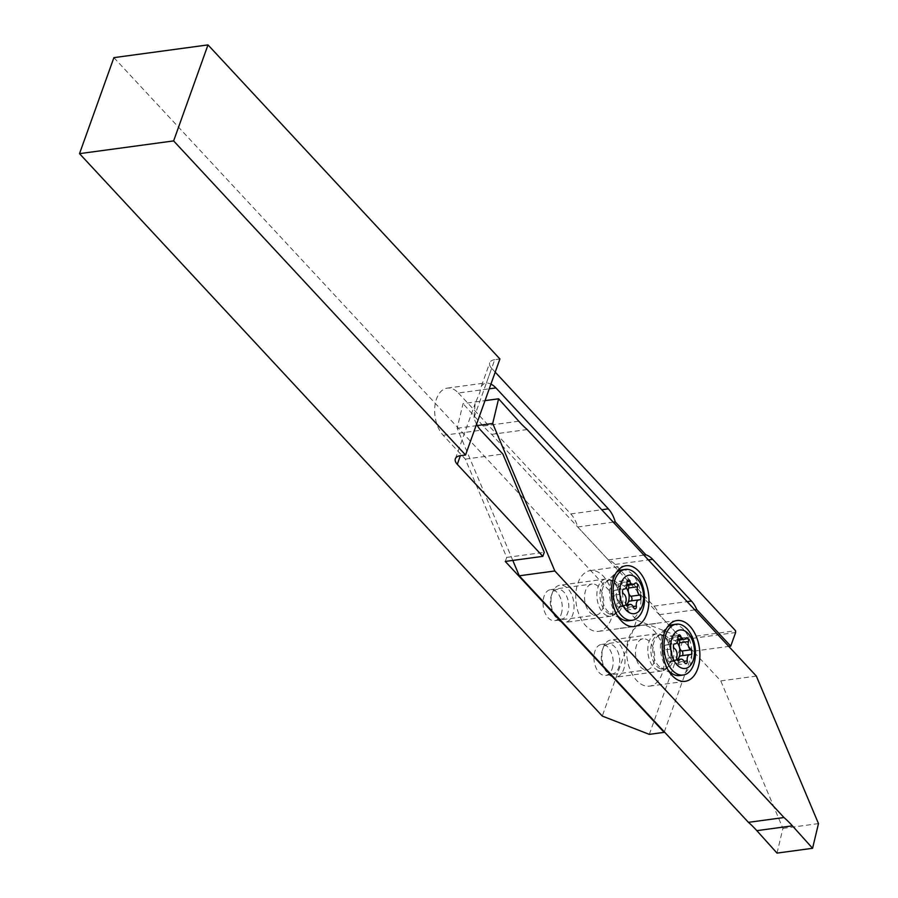 <?xml version="1.0" encoding="UTF-8"?>
<svg xmlns="http://www.w3.org/2000/svg" width="898" height="898" viewBox="0 0 898 898"><rect width="100%" height="100%" fill="white"/><g stroke="black" fill="none" stroke-linecap="round" stroke-linejoin="round"><path stroke-width="0.67" stroke-dasharray="4.49 3.37" d="M653.542 663.442A15.648 9.463 82.3 0 0 652.7 646.672A15.648 9.463 82.3 0 0 642.957 638.804A15.648 9.463 82.3 0 0 636.57 645.179A15.648 9.463 82.3 0 0 637.412 661.938A15.648 9.463 82.3 0 0 647.155 669.818A15.648 9.463 82.3 0 0 653.542 663.442M612.043 669.055A15.648 9.463 82.3 0 0 611.201 652.296A15.648 9.463 82.3 0 0 601.458 644.416A15.648 9.463 82.3 0 0 595.071 650.792A15.648 9.463 82.3 0 0 595.913 667.562A15.648 9.463 82.3 0 0 605.656 675.431A15.648 9.463 82.3 0 0 612.043 669.055M602.625 608.653A15.648 9.463 82.3 0 0 601.783 591.894A15.648 9.463 82.3 0 0 592.04 584.014A15.648 9.463 82.3 0 0 585.653 590.401A15.648 9.463 82.3 0 0 586.495 607.16A15.648 9.463 82.3 0 0 596.238 615.04A15.648 9.463 82.3 0 0 602.625 608.653M561.127 614.277A15.648 9.463 82.3 0 0 560.285 597.507A15.648 9.463 82.3 0 0 550.541 589.638A15.648 9.463 82.3 0 0 544.154 596.014A15.648 9.463 82.3 0 0 544.996 612.773A15.648 9.463 82.3 0 0 554.74 620.653A15.648 9.463 82.3 0 0 561.127 614.277M476.58 424.193A26.289 15.895 -97.7 0 1 473.976 417.693L475.109 403.629L479.655 392.998L481.463 385.904L484.954 383.019L486.413 382.952A26.289 15.895 -97.7 0 1 490.925 384.108M505.271 561.441L506.719 557.411L465.321 459.114L443.219 435.339A26.289 15.895 -97.7 0 1 436.54 398.824A26.289 15.895 -97.7 0 1 447.271 388.116A26.289 15.895 -97.7 0 1 458.373 392.998L489.242 388.823M113.9 57.64L636.66 620.058L602.277 716.065M636.66 620.058L682.559 637.917L735.563 630.744M473.976 417.693L494.742 359.683L499.928 358.976M494.742 359.683A12.516 6.488 -160.3 0 0 489.747 362.758A12.516 6.488 -160.3 0 0 491.655 368.315L486.413 382.952M495.213 372.154L491.655 368.315M649.31 734.362L683.243 639.612L735.608 632.529M664.318 731.848L693.189 651.218L728.749 646.403M682.559 637.917L683.243 639.612M506.719 557.411L544.255 552.326M465.321 459.114L502.858 454.029M693.189 651.218L659.244 614.692A26.289 15.895 82.3 0 0 653.89 606.15L615.119 564.438A26.289 15.895 82.3 0 0 608.328 559.914L577.706 526.969A26.289 15.895 82.3 0 0 570.78 513.937L458.373 392.998M577.706 526.969L613.278 522.165M608.328 559.914L643.888 555.099M659.244 614.692L694.805 609.877M628.847 637.849A30.667 18.555 -97.7 0 1 641.374 625.345A30.667 18.555 -97.7 0 1 660.468 640.779A30.667 18.555 -97.7 0 1 662.118 673.635A30.667 18.555 -97.7 0 1 649.602 686.139A30.667 18.555 -97.7 0 1 630.497 670.705A30.667 18.555 -97.7 0 1 628.847 637.849M577.93 583.071A30.667 18.555 -97.7 0 1 590.457 570.567A30.667 18.555 -97.7 0 1 609.551 586.001A30.667 18.555 -97.7 0 1 611.201 618.857A30.667 18.555 -97.7 0 1 598.685 631.361A30.667 18.555 -97.7 0 1 579.58 615.927A30.667 18.555 -97.7 0 1 577.93 583.071M619.99 628.319L655.585 623.481M512.792 560.419L457.138 428.29L463.042 403.606L485.01 400.631M777.017 853.1L782.91 828.416L720.78 680.909L491.633 434.363A125.192 75.713 -97.7 0 1 483.214 426.045L463.042 403.606M457.138 428.29L477.321 425.551M720.78 680.909L756.352 676.093M782.91 828.416L818.482 823.601M491.633 434.363L527.205 429.558M626.198 587.831A10.327 6.241 82.3 0 0 623.403 585.664A10.327 6.241 82.3 0 0 616.477 593.252A10.327 6.241 82.3 0 0 622.179 605.634A10.327 6.241 82.3 0 0 626.355 604.859M628.387 585.193A2.503 1.515 82.3 0 0 627.41 584.194A2.503 1.515 82.3 0 0 626.927 584.138A2.503 1.515 82.3 0 0 626.175 584.62A5.635 3.412 -97.7 0 1 624.503 585.721A5.635 3.412 -97.7 0 1 620.888 582.611A2.503 1.515 82.3 0 0 619.755 581.298A2.503 1.515 82.3 0 0 619.272 581.231A2.503 1.515 82.3 0 0 618.127 584.014A5.635 3.412 -97.7 0 1 615.534 590.255A5.635 3.412 -97.7 0 1 615.029 590.267A2.503 1.515 82.3 0 0 614.804 590.267A2.503 1.515 82.3 0 0 613.603 592.343A2.503 1.515 82.3 0 0 614.737 595.037A5.635 3.412 -97.7 0 1 616.937 603.299A2.503 1.515 82.3 0 0 617.117 605.948A2.503 1.515 82.3 0 0 618.655 607.16A2.503 1.515 82.3 0 0 619.407 606.678A5.635 3.412 -97.7 0 1 621.09 605.578A5.635 3.412 -97.7 0 1 622.179 605.712A5.635 3.412 -97.7 0 1 624.705 608.687A2.503 1.515 82.3 0 0 626.31 610.068A2.503 1.515 82.3 0 0 627.466 607.284A5.635 3.412 -97.7 0 1 627.421 604.724M558.668 618.733A15.019 9.081 -97.7 0 1 554.032 614.816A15.019 9.081 -97.7 0 1 551.417 595.441A15.019 9.081 -97.7 0 1 560.453 589.683A15.019 9.081 -97.7 0 1 568.748 607.688A15.019 9.081 -97.7 0 1 558.668 618.733M561.407 621.966A18.779 11.36 -97.7 0 1 555.615 617.072A18.779 11.36 -97.7 0 1 552.337 592.86A18.779 11.36 -97.7 0 1 560.004 585.193A18.779 11.36 -97.7 0 1 563.641 585.653A18.779 11.36 -97.7 0 1 574.035 605.241A18.779 11.36 -97.7 0 1 565.044 622.415A18.779 11.36 -97.7 0 1 561.407 621.966M607.284 615.759A18.779 11.36 -97.7 0 1 596.889 596.16A18.779 11.36 -97.7 0 1 605.881 578.986A18.779 11.36 -97.7 0 1 609.506 579.446A18.779 11.36 -97.7 0 1 611.067 580.209A18.779 11.36 -97.7 0 1 619.654 596.07A18.779 11.36 -97.7 0 1 615.59 613.66A18.779 11.36 -97.7 0 1 610.909 616.208A18.779 11.36 -97.7 0 1 607.284 615.759M617.229 615.253A25.66 15.524 -97.7 0 1 616.017 572.778A25.66 15.524 -97.7 0 1 616.354 572.475M621.82 569.882A25.66 15.524 -97.7 0 1 626.782 570.499A25.66 15.524 -97.7 0 1 640.992 597.271A25.66 15.524 -97.7 0 1 628.701 620.743M630.059 601.043A5.635 3.412 -97.7 0 1 630.553 601.031A2.503 1.515 82.3 0 0 630.778 601.031A2.503 1.515 82.3 0 0 631.171 600.897M677.114 642.609A10.327 6.241 82.3 0 0 674.319 640.442A10.327 6.241 82.3 0 0 667.394 648.042A10.327 6.241 82.3 0 0 673.096 660.412A10.327 6.241 82.3 0 0 677.272 659.648M679.315 639.971A2.503 1.515 82.3 0 0 678.327 638.972A2.503 1.515 82.3 0 0 677.844 638.916A2.503 1.515 82.3 0 0 677.103 639.41A5.635 3.412 -97.7 0 1 675.419 640.499A5.635 3.412 -97.7 0 1 671.805 637.4A2.503 1.515 82.3 0 0 670.671 636.076A2.503 1.515 82.3 0 0 670.189 636.02A2.503 1.515 82.3 0 0 669.044 638.792A5.635 3.412 -97.7 0 1 666.451 645.033A5.635 3.412 -97.7 0 1 665.946 645.045A2.503 1.515 82.3 0 0 665.721 645.045A2.503 1.515 82.3 0 0 664.52 647.132A2.503 1.515 82.3 0 0 665.654 649.815A5.635 3.412 -97.7 0 1 667.854 658.077A2.503 1.515 82.3 0 0 668.033 660.726A2.503 1.515 82.3 0 0 669.571 661.938A2.503 1.515 82.3 0 0 670.323 661.456A5.635 3.412 -97.7 0 1 672.007 660.356A5.635 3.412 -97.7 0 1 673.096 660.49A5.635 3.412 -97.7 0 1 675.622 663.465A2.503 1.515 82.3 0 0 677.227 664.846A2.503 1.515 82.3 0 0 678.383 662.073A5.635 3.412 -97.7 0 1 678.338 659.502M609.585 673.511A15.019 9.081 -97.7 0 1 604.949 669.605A15.019 9.081 -97.7 0 1 602.334 650.231A15.019 9.081 -97.7 0 1 611.37 644.461A15.019 9.081 -97.7 0 1 619.665 662.466A15.019 9.081 -97.7 0 1 609.585 673.511M612.324 676.744A18.779 11.36 -97.7 0 1 606.532 671.85A18.779 11.36 -97.7 0 1 603.254 647.638A18.779 11.36 -97.7 0 1 610.921 639.982A18.779 11.36 -97.7 0 1 614.558 640.431A18.779 11.36 -97.7 0 1 624.952 660.019A18.779 11.36 -97.7 0 1 615.961 677.193A18.779 11.36 -97.7 0 1 612.324 676.744M658.2 670.537A18.779 11.36 -97.7 0 1 647.806 650.949A18.779 11.36 -97.7 0 1 656.797 633.775A18.779 11.36 -97.7 0 1 660.423 634.224A18.779 11.36 -97.7 0 1 661.983 634.987A18.779 11.36 -97.7 0 1 670.57 650.859A18.779 11.36 -97.7 0 1 666.507 668.438A18.779 11.36 -97.7 0 1 661.837 670.986A18.779 11.36 -97.7 0 1 658.2 670.537M668.146 670.043A25.66 15.524 -97.7 0 1 666.933 627.556A25.66 15.524 -97.7 0 1 667.281 627.253M672.737 624.66A25.66 15.524 -97.7 0 1 677.709 625.277A25.66 15.524 -97.7 0 1 691.909 652.049A25.66 15.524 -97.7 0 1 679.618 675.532M680.976 655.821A5.635 3.412 -97.7 0 1 681.47 655.821A2.503 1.515 82.3 0 0 681.694 655.809A2.503 1.515 82.3 0 0 682.087 655.675M443.219 435.339L480.756 430.254M570.78 513.937L601.739 509.75M615.119 564.438L648.378 559.925M653.89 606.15L687.15 601.649M483.214 426.045L518.786 421.229M609.484 613.974A17.23 10.428 -97.7 0 1 599.965 593.32A17.23 10.428 -97.7 0 1 611.527 580.647A17.23 10.428 -97.7 0 1 612.952 581.354A17.23 10.428 -97.7 0 1 620.832 595.913A17.23 10.428 -97.7 0 1 617.117 612.054A17.23 10.428 -97.7 0 1 609.484 613.974M626.175 584.62L635.077 583.419M618.127 584.014L627.017 582.802M624.705 608.687L633.595 607.486M613.424 580.445A17.185 10.394 -97.7 0 1 622.909 601.043A17.185 10.394 -97.7 0 1 611.381 613.671A17.185 10.394 -97.7 0 1 610.449 613.244A17.185 10.394 -97.7 0 1 602.109 598.45A17.185 10.394 -97.7 0 1 606.217 581.96A17.185 10.394 -97.7 0 1 613.424 580.445M630.553 601.031L639.455 599.83M627.466 607.284L633.146 606.52M619.407 606.678L626.703 605.69M616.937 603.299L625.827 602.098M614.737 595.037L623.627 593.836M615.029 590.267L623.481 589.122M620.888 582.611L626.984 581.792M660.4 668.763A17.23 10.428 -97.7 0 1 650.882 648.098A17.23 10.428 -97.7 0 1 662.443 635.425A17.23 10.428 -97.7 0 1 663.869 636.132A17.23 10.428 -97.7 0 1 671.749 650.691A17.23 10.428 -97.7 0 1 668.033 666.832A17.23 10.428 -97.7 0 1 660.4 668.763M677.103 639.41L685.993 638.197M669.044 638.792L677.934 637.591M675.622 663.465L684.512 662.264M664.34 635.223A17.185 10.394 -97.7 0 1 673.826 655.821A17.185 10.394 -97.7 0 1 662.309 668.449A17.185 10.394 -97.7 0 1 661.366 668.033A17.185 10.394 -97.7 0 1 653.026 653.228A17.185 10.394 -97.7 0 1 657.134 636.749A17.185 10.394 -97.7 0 1 664.34 635.223M681.47 655.821L690.371 654.608M678.383 662.073L684.063 661.298M670.323 661.456L677.62 660.468M667.854 658.077L676.744 656.876M665.654 649.815L674.544 648.614M665.946 645.045L674.398 643.9M671.805 637.4L677.9 636.57M601.458 644.416L642.957 638.804M550.541 589.638L592.04 584.014M455.365 458.766L475.109 403.629M481.463 385.904L489.747 362.758M447.271 388.116L484.954 383.019M554.74 620.653L596.238 615.04M605.656 675.431L647.155 669.818M676.935 620.54L641.374 625.345M626.018 565.751L590.457 570.567M655.607 623.605L620.035 628.42M634.246 626.546L598.685 631.361M685.163 681.324L649.602 686.139M611.067 580.209L612.952 581.354L609.226 580.434L606.217 581.96L616.017 572.778M615.59 613.66L617.117 612.054L613.761 613.929L610.449 613.244L618.688 617.577M626.927 584.138L635.818 582.937M619.272 581.231L628.162 580.029M554.032 614.816L555.615 617.072M551.417 595.441L552.337 592.86M605.881 578.986L560.004 585.193M610.909 616.208L565.044 622.415M630.778 601.031L639.679 599.83M626.31 610.068L635.2 608.866M621.09 605.578L626.086 604.904M618.655 607.16L627.556 605.959M614.804 590.267L623.695 589.066M615.534 590.255L623.313 589.2M624.503 585.721L627.051 585.373M661.983 634.987L663.869 636.132L660.142 635.212L657.134 636.749L666.933 627.556M666.507 668.438L668.033 666.832L664.677 668.707L661.366 668.033L669.605 672.355M677.844 638.916L686.734 637.715M670.189 636.02L679.079 634.807M604.949 669.605L606.532 671.85M602.334 650.231L603.254 647.638M656.797 633.775L610.921 639.982M661.837 670.986L615.961 677.193M681.694 655.809L690.596 654.608M677.227 664.846L686.117 663.644M672.007 660.356L677.002 659.682M669.571 661.938L678.473 660.737M665.721 645.045L674.611 643.844M666.451 645.033L674.23 643.989M675.419 640.499L677.968 640.162"/><path stroke-width="1.35" d="M79.518 153.648L113.9 57.64L207.999 44.9L173.628 140.907L79.518 153.648L602.277 716.065L649.31 734.362L664.138 732.353L505.271 561.441L542.819 556.356L544.255 552.326L502.858 454.029L480.756 430.254A26.289 15.895 -97.7 0 1 476.58 424.193M457.273 464.322A12.516 6.488 19.7 0 1 455.365 458.766A12.516 6.488 19.7 0 1 460.371 455.69L457.273 464.322L542.819 556.356M460.371 455.69L465.557 454.983L173.628 140.907M207.999 44.9L499.928 358.976L465.557 454.983M728.749 646.403L730.736 646.133L735.608 632.529L735.563 630.744L495.213 372.154M490.925 384.108A26.289 15.895 -97.7 0 1 495.921 387.925L608.328 508.852A26.289 15.895 82.3 0 1 615.253 521.895L645.864 554.829A26.289 15.895 82.3 0 1 652.666 559.353L691.438 601.065A26.289 15.895 82.3 0 1 696.781 609.619L730.736 646.133M613.278 522.165L615.253 521.895M643.888 555.099L645.864 554.829M694.805 609.877L696.781 609.619M664.419 633.034A30.667 18.555 -97.7 0 1 676.935 620.54A30.667 18.555 -97.7 0 1 696.04 635.975A30.667 18.555 -97.7 0 1 697.69 668.83A30.667 18.555 -97.7 0 1 685.163 681.324A30.667 18.555 -97.7 0 1 666.069 665.889A30.667 18.555 -97.7 0 1 664.419 633.034M613.502 578.256A30.667 18.555 -97.7 0 1 626.018 565.751A30.667 18.555 -97.7 0 1 645.123 581.186A30.667 18.555 -97.7 0 1 646.773 614.041A30.667 18.555 -97.7 0 1 634.246 626.546A30.667 18.555 -97.7 0 1 615.152 611.111A30.667 18.555 -97.7 0 1 613.502 578.256M512.792 560.419L519.269 575.798L748.427 822.344A125.192 75.713 -97.7 0 1 756.834 830.661L777.017 853.1L812.578 848.284L818.482 823.601L756.352 676.093L527.205 429.558A125.192 75.713 -97.7 0 1 518.786 421.229L498.603 398.791L492.71 423.474L554.841 570.982L783.988 817.528A125.192 75.713 -97.7 0 1 792.406 825.846L812.578 848.284M519.269 575.798L554.841 570.982M477.321 425.551L492.71 423.474M748.427 822.344L783.988 817.528M485.01 400.631L498.603 398.791M626.355 604.859A10.327 6.241 82.3 0 0 626.198 587.831M636.3 582.993A2.503 1.515 82.3 0 0 635.818 582.937A2.503 1.515 82.3 0 0 635.077 583.419A5.635 3.412 -97.7 0 1 633.393 584.519A5.635 3.412 -97.7 0 1 629.779 581.41A2.503 1.515 82.3 0 0 628.656 580.086A2.503 1.515 82.3 0 0 628.162 580.029A2.503 1.515 82.3 0 0 627.017 582.802A5.635 3.412 -97.7 0 1 624.424 589.054A5.635 3.412 -97.7 0 1 623.919 589.066A2.503 1.515 82.3 0 0 623.695 589.066A2.503 1.515 82.3 0 0 622.494 591.142A2.503 1.515 82.3 0 0 623.627 593.836A5.635 3.412 -97.7 0 1 625.827 602.098A2.503 1.515 82.3 0 0 626.007 604.736A2.503 1.515 82.3 0 0 627.556 605.959A2.503 1.515 82.3 0 0 628.297 605.476A5.635 3.412 -97.7 0 1 629.981 604.376A5.635 3.412 -97.7 0 1 631.07 604.511A5.635 3.412 -97.7 0 1 633.595 607.486A2.503 1.515 82.3 0 0 635.2 608.866A2.503 1.515 82.3 0 0 636.356 606.083A5.635 3.412 -97.7 0 1 638.949 599.842A5.635 3.412 -97.7 0 1 639.455 599.83A2.503 1.515 82.3 0 0 639.679 599.83A2.503 1.515 82.3 0 0 640.88 597.754A2.503 1.515 82.3 0 0 639.746 595.06A5.635 3.412 -97.7 0 1 637.535 586.798A2.503 1.515 82.3 0 0 636.3 582.993M632.271 620.26A25.66 15.524 -97.7 0 1 627.309 619.642A25.66 15.524 -97.7 0 1 613.098 592.871A25.66 15.524 -97.7 0 1 625.39 569.399A25.66 15.524 -97.7 0 1 630.362 570.017A25.66 15.524 -97.7 0 1 644.562 596.788A25.66 15.524 -97.7 0 1 632.271 620.26L628.701 620.743A25.66 15.524 -97.7 0 1 623.74 620.125A25.66 15.524 -97.7 0 1 622.348 619.497A25.66 15.524 -97.7 0 1 617.229 615.253M616.354 572.475A25.66 15.524 -97.7 0 1 621.82 569.882L625.39 569.399M630.531 613.211A19.408 11.73 -97.7 0 1 619.822 589.952A19.408 11.73 -97.7 0 1 632.843 575.685A19.408 11.73 -97.7 0 1 643.552 598.944A19.408 11.73 -97.7 0 1 630.531 613.211M631.171 600.897A2.503 1.515 82.3 0 0 631.979 598.618A2.503 1.515 82.3 0 0 630.856 596.261A5.635 3.412 -97.7 0 1 628.645 587.999A2.503 1.515 82.3 0 0 628.387 585.193M627.421 604.724A5.635 3.412 -97.7 0 1 630.059 601.043L638.949 599.842M677.272 659.648A10.327 6.241 82.3 0 0 677.114 642.609M687.217 637.771A2.503 1.515 82.3 0 0 686.734 637.715A2.503 1.515 82.3 0 0 685.993 638.197A5.635 3.412 -97.7 0 1 684.31 639.297A5.635 3.412 -97.7 0 1 680.695 636.188A2.503 1.515 82.3 0 0 679.573 634.875A2.503 1.515 82.3 0 0 679.079 634.807A2.503 1.515 82.3 0 0 677.934 637.591A5.635 3.412 -97.7 0 1 675.341 643.832A5.635 3.412 -97.7 0 1 674.836 643.844A2.503 1.515 82.3 0 0 674.611 643.844A2.503 1.515 82.3 0 0 673.41 645.92A2.503 1.515 82.3 0 0 674.544 648.614A5.635 3.412 -97.7 0 1 676.744 656.876A2.503 1.515 82.3 0 0 676.924 659.525A2.503 1.515 82.3 0 0 678.473 660.737A2.503 1.515 82.3 0 0 679.214 660.255A5.635 3.412 -97.7 0 1 680.897 659.154A5.635 3.412 -97.7 0 1 681.986 659.289A5.635 3.412 -97.7 0 1 684.512 662.264A2.503 1.515 82.3 0 0 686.117 663.644A2.503 1.515 82.3 0 0 687.273 660.861A5.635 3.412 -97.7 0 1 689.866 654.62A5.635 3.412 -97.7 0 1 690.371 654.608A2.503 1.515 82.3 0 0 690.596 654.608A2.503 1.515 82.3 0 0 691.797 652.532A2.503 1.515 82.3 0 0 690.663 649.838A5.635 3.412 -97.7 0 1 688.452 641.576A2.503 1.515 82.3 0 0 687.217 637.771M683.198 675.049A25.66 15.524 -97.7 0 1 678.226 674.432A25.66 15.524 -97.7 0 1 664.015 647.66A25.66 15.524 -97.7 0 1 676.306 624.177A25.66 15.524 -97.7 0 1 681.279 624.795A25.66 15.524 -97.7 0 1 695.479 651.566A25.66 15.524 -97.7 0 1 683.198 675.049L679.618 675.532A25.66 15.524 -97.7 0 1 674.656 674.914A25.66 15.524 -97.7 0 1 673.264 674.275A25.66 15.524 -97.7 0 1 668.146 670.043M667.281 627.253A25.66 15.524 -97.7 0 1 672.737 624.66L676.306 624.177M681.447 667.989A19.408 11.73 -97.7 0 1 670.739 644.73A19.408 11.73 -97.7 0 1 683.76 630.463A19.408 11.73 -97.7 0 1 694.468 653.722A19.408 11.73 -97.7 0 1 681.447 667.989M682.087 655.675A2.503 1.515 82.3 0 0 682.895 653.407A2.503 1.515 82.3 0 0 681.773 651.039A5.635 3.412 -97.7 0 1 679.562 642.777A2.503 1.515 82.3 0 0 679.315 639.971M678.338 659.502A5.635 3.412 -97.7 0 1 680.976 655.821L689.866 654.62M489.242 388.823L495.921 387.925M601.739 509.75L608.328 508.852M648.378 559.925L652.666 559.353M687.15 601.649L691.438 601.065M756.834 830.661L792.406 825.846M630.856 596.261L639.746 595.06M633.146 606.52L636.356 606.083M626.703 605.69L628.297 605.476M626.984 581.792L629.779 581.41M628.645 587.999L637.535 586.798M681.773 651.039L690.663 649.838M684.063 661.298L687.273 660.861M677.62 660.468L679.214 660.255M677.9 636.57L680.695 636.188M679.562 642.777L688.452 641.576M618.688 617.577L622.348 619.497M626.086 604.904L629.981 604.376M623.313 589.2L624.424 589.054M627.051 585.373L633.393 584.519M669.605 672.355L673.264 674.275M677.002 659.682L680.897 659.154M674.23 643.989L675.341 643.832M677.968 640.162L684.31 639.297"/></g></svg>
